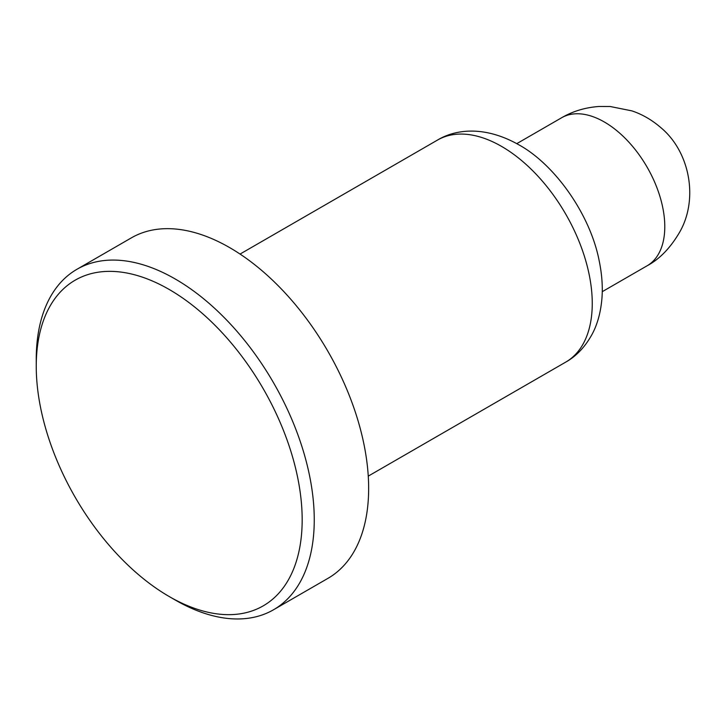 <?xml version="1.0" encoding="UTF-8"?>
<svg xmlns="http://www.w3.org/2000/svg" width="725" height="725" viewBox="0 0 725 725"><rect width="100%" height="100%" fill="white"/><g stroke="black" fill="none" stroke-linecap="round" stroke-linejoin="round"><path stroke-width="1.09" d="M36.25 366.243L36.25 359.265A196.584 113.499 60 0 1 76.968 269.274A196.584 113.499 60 0 1 175.251 279.007A196.584 113.499 60 0 1 303.675 452.237A196.584 113.499 60 0 1 273.542 609.761A196.584 113.499 60 0 1 175.251 600.028A196.584 113.499 60 0 1 175.251 600.019L169.206 596.539A188.029 108.56 -120 0 0 302.171 519.771A188.029 108.56 -120 0 0 169.206 289.474A188.029 108.56 -120 0 0 36.25 366.243A188.029 108.56 -120 0 0 169.206 596.53A188.029 108.56 -120 0 0 169.206 596.539L175.251 600.019M273.542 609.761L327.936 578.36A196.584 113.499 -120 0 0 358.068 420.835A196.584 113.499 -120 0 0 229.644 247.606A196.584 113.499 -120 0 0 131.352 237.873L76.968 269.274M501.609 146.423A128.207 74.023 -120 0 0 437.501 140.07C454.756 129.612 483.829 125.035 518.701 144.728C554.462 164.185 590.377 214.256 599.285 261.299C601.922 274.313 602.819 286.502 601.977 297.884C600.808 312.194 597.472 324.41 591.953 334.542C584.984 347.076 576.23 356.265 565.708 362.128A128.207 74.023 -120 0 0 585.356 259.396A128.207 74.023 -120 0 0 501.609 146.423M647.081 265.803A85.468 49.345 -120 0 0 660.185 197.309A85.468 49.345 -120 0 0 604.351 121.999A85.468 49.345 -120 0 0 561.612 117.758C572.759 111.251 585.202 107.49 598.941 106.484L610.214 106.512L631.937 110.889C642.259 114.342 651.875 119.906 660.765 127.573C689.819 151.661 698.501 198.523 680.068 231.429C670.779 247.56 659.786 259.015 647.081 265.803L602.257 291.677M368.255 476.126L565.708 362.128M516.789 143.641L561.612 117.758M240.057 254.067L437.501 140.07"/></g></svg>
